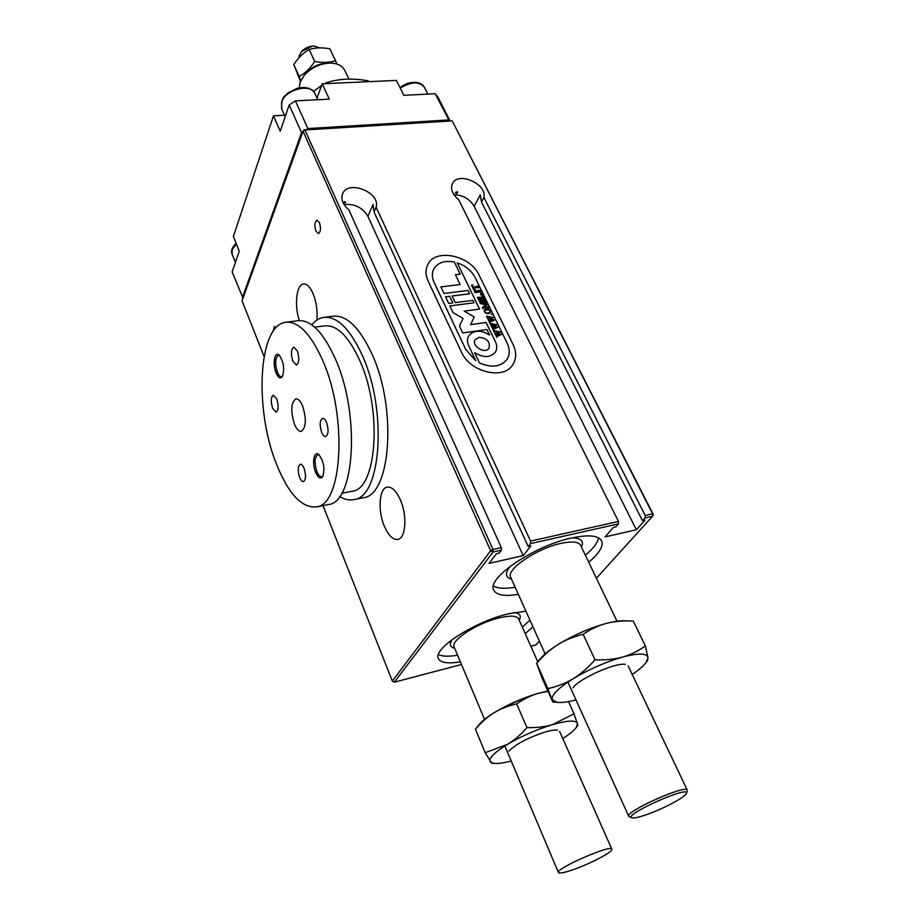 <?xml version="1.0" encoding="UTF-8"?>
<svg xmlns="http://www.w3.org/2000/svg" width="919" height="919" viewBox="0 0 919 919"><rect width="100%" height="100%" fill="white"/><g stroke="black" fill="none" stroke-linecap="round" stroke-linejoin="round"><path stroke-width="1.38" d="M526.024 697.383L506.312 705.976M457.582 655.224C448.725 656.683 442.338 656.476 438.397 654.604M529.976 620.21L522.268 627.068M515.168 587.298C505.071 588.93 497.811 588.505 493.411 586.023M598.602 537.879C597.637 542.842 593.214 548.62 585.357 555.202M428.208 281.271C425.451 275.149 425.29 269.6 427.737 264.638C435.204 247.877 470.425 255.31 479.109 275.172L513.032 344.372C516.558 351.92 516.501 358.651 512.882 364.567C503.957 380.34 469.862 372.195 461.407 352L428.208 281.271C425.451 275.149 425.29 269.6 427.737 264.638C435.204 247.877 470.425 255.31 479.109 275.172L513.032 344.372C516.558 351.92 516.501 358.651 512.882 364.567C503.957 380.34 469.862 372.195 461.407 352L428.208 281.271M319.421 222.559C321.087 228.13 320.765 231.806 318.433 233.564L315.952 231.197C314.287 225.637 314.62 221.973 316.952 220.215L319.421 222.559M272.977 331.552L274.505 326.394L276.171 327.543M518.339 594.352C504.359 596.603 496.111 595.11 493.618 589.872C486.714 578.074 534.525 545.645 571.584 537.983C588.769 534.387 598.82 535.444 601.727 541.153C603.461 546.472 599.119 553.491 588.711 562.198M460.373 661.852C447.656 663.943 440.293 662.783 438.283 658.349C432.895 648.63 474.56 621.681 508.138 613.846L525.909 611.181M532.951 626.815L525.197 633.639M457.49 191.657C457.536 193.668 456.8 193.978 455.284 192.599L457.49 191.657M343.109 202.869L344.441 201.606C346.268 201.881 345.958 202.559 343.499 203.627M523.187 555.593L489.034 563.393L496.421 553.732L499.097 553.123L501.383 550.148L501.326 547.609L348.795 209.704C342.844 204.65 340.742 199.434 342.511 194.047C347.612 179.274 380.822 192.358 376.112 207.212L530.562 541.073L530.596 543.588L528.241 546.552L530.86 545.966L523.187 555.593L367.899 216.321C362.568 207.499 354.619 203.581 344.051 204.558M376.112 207.212L374.022 211.944L373.114 204.455L367.899 216.321M636.362 529.758L605.104 536.891L613.433 527.357L615.879 526.805L618.453 523.876L618.453 521.441L458.673 199.71C452.366 194.38 450.276 189.038 452.378 183.685C457.8 170.98 487.334 183.892 483.899 197.413L645.172 515.467L645.161 517.879L642.53 520.797L644.931 520.257L636.362 529.758L474.193 206.338C469.666 198.906 462.912 195.035 453.929 194.702M483.899 197.413L481.476 201.996L480.223 194.828L474.193 206.338M642.53 520.797L481.476 201.996M528.241 546.552L374.022 211.944M618.453 521.441L530.562 541.073M501.326 547.609L492.975 549.482L304.947 129.97L452.228 120.894L652.605 513.801L645.172 515.467M264.075 356.503L242.065 300.812L303.052 131.199L304.947 129.97L303.052 131.199L490.666 550.734L392.344 681.094L394.354 682.185L493.032 552.02L490.666 550.734L492.975 549.482L493.032 552.02L501.383 550.148M645.161 517.879L652.582 516.214L652.605 513.801L653.237 514.364L652.582 516.214L596.385 578.212M299.376 320.547C294.16 305.786 296.389 284.626 303.431 284.017C306.866 283.672 310.059 286.843 313.023 293.529C316.354 301.926 317.641 310.771 316.894 320.065M400.431 500.005C407.335 515.502 405.853 538.04 398.042 539.396C393.114 540.142 388.553 535.743 384.36 526.231C377.663 510.815 379.053 488.575 387.002 487.173C391.747 486.45 396.227 490.723 400.431 500.005M653.237 514.364L452.228 120.894L303.994 129.912M392.344 681.094L323.006 505.622M539.373 641.094L535.949 644.862L530.814 646.218M461.476 664.494L394.354 682.185M530.596 543.588L618.453 523.876M450.057 120.917L437.949 97.15L435.192 93.715L403.809 95.323L396.422 80.401L322.178 83.79L329.301 99.137L295.424 100.872L289.198 104.961L280.226 131.233L273.483 115.828L284.476 115.22M317.032 98.057L322.178 83.79M273.483 115.828L233.369 236.528L239.25 251.174L232.151 271.921L243.018 298.158M449.357 120.963L435.192 93.715M448.529 119.952L307.865 128.557L295.424 100.872M302.822 131.831L301.558 132.658L242.352 297.687M301.558 132.658L289.198 104.961M307.865 128.557L305.97 129.786M282.719 375.997L281.628 376.675C280.111 376.847 278.687 375.343 277.366 372.161C274.815 363.522 275.126 357.916 278.296 355.32L279.709 355.653M276.125 372.907C278.331 377.881 280.421 379.099 282.397 376.595C284.764 368.703 283.638 361.5 279.031 354.998C274.551 350.955 272.449 364.292 276.125 372.907M323.109 361.374C310.863 333.735 298.238 320.72 285.223 322.328C258.113 326.05 254.391 409.575 276.286 463.647C288.497 494.146 302.018 508.529 316.86 506.817C342.373 504.244 347.531 416.824 323.109 361.374M315.585 472.263C318.192 478.041 320.605 479.442 322.833 476.467C325.062 468.253 323.672 460.901 318.675 454.423C313.93 450.39 311.759 463.245 315.585 472.263M294.413 424.05C290.53 411.115 290.99 402.717 295.792 398.857C298.204 398.57 300.49 400.96 302.65 406.049C306.578 419.075 306.153 427.507 301.363 431.367C298.893 431.666 296.573 429.23 294.413 424.05M272.667 408.392C270.657 401.592 270.864 397.18 273.299 395.17L276.734 398.892C278.756 405.716 278.549 410.127 276.125 412.137L272.667 408.392M321.673 432.424C319.456 425.21 319.743 420.523 322.512 418.363C323.936 418.168 325.292 419.535 326.544 422.453C328.772 429.69 328.497 434.4 325.728 436.559C324.281 436.743 322.925 435.365 321.673 432.424M292.851 361.305C290.703 354.091 290.99 349.381 293.735 347.198L297.319 350.886C299.491 358.134 299.203 362.844 296.469 365.027L292.851 361.305M299.64 477.409C297.584 470.62 297.79 466.22 300.237 464.244C301.581 464.061 302.856 465.428 304.074 468.345C306.142 475.169 305.947 479.58 303.5 481.567C302.144 481.74 300.858 480.361 299.64 477.409M323.132 475.858L321.903 476.731C320.122 476.972 318.445 475.226 316.883 471.504C314.241 462.877 314.539 457.283 317.756 454.733L319.41 455.089M361.971 498.029L363.694 497.696C390.69 494.778 397.192 408.645 372.115 354.332C359.547 327.244 346.36 314.562 332.575 316.262L324.809 317.262M339.616 496.478C344.717 499.649 349.657 500.648 354.447 499.499C381.144 496.651 387.393 410.265 362.442 355.722C349.932 328.531 336.859 315.78 323.224 317.457C318.962 318.273 315.137 320.72 311.736 324.821M351.001 491.527L352.54 491.228C376.836 488.609 382.465 410.345 359.915 360.845C348.554 336.032 336.641 324.384 324.189 325.935L314.723 327.175M327.198 504.795L328.853 504.474C354.745 501.82 360.248 414.733 335.665 359.57C323.327 332.069 310.553 319.146 297.342 320.777L286.739 322.132M480.143 290.312L480.913 291.886L475.1 292.621L474.33 291.047L480.143 290.312L480.878 291.897M474.79 291.403L480.063 290.783M480.361 294.494L482.073 294.275L483.957 298.216L478.179 298.951L477.409 297.377L483.003 297.124L482.383 295.654L480.361 294.494M480.58 294.494L482.05 294.31M477.489 297.365L483.015 297.101M482.073 294.275L483.991 298.204M485.703 301.719L486.473 303.304L481.039 303.511L487.254 304.89L483.245 307.819L487.794 307.222L488.023 306.475L488.793 308.06L487.909 307.463L483.199 308.083L482.969 308.83L482.337 307.52L485.944 304.832L480.419 303.58L479.879 302.477L485.703 301.719L486.438 303.304M480.338 302.845L485.381 302.271M485.944 304.832L482.337 307.543M488.023 306.475L488.759 308.06M488.012 307.026L483.245 307.819M481.039 303.511L487.208 304.913M484.841 310.231L484.635 311.667L486.128 312.862L488.127 313.069L490.091 312.069L490.091 310.932L488.529 309.726L484.841 310.231M484.612 310.542L484.612 311.702L486.105 312.897L488.115 313.103L490.08 312.104M484.416 309.852L486.117 308.922L488.563 309.289L490.367 310.898L490.252 312.759L488.437 313.701L486.094 313.31L484.359 311.702L484.393 309.887L486.094 308.956L488.54 309.324L490.344 310.932L490.355 312.609M486.633 316.193L493.629 317.595L489.884 319.364L494.732 319.869L489.999 322.075L489.793 322.902L488.954 321.168L493.112 319.927L489.494 319.536L488.609 320.455L487.805 318.801L488.426 319.249L492.01 317.652L487.61 317.17L487.323 317.813L486.542 316.205L493.56 317.629M492.01 317.652L488.265 319.203M493.112 319.927L489.551 321.501M489.884 319.364L494.675 319.904M493.549 330.633L500.637 331.977L496.892 333.781L501.763 334.275L497.007 336.538L496.811 337.365L495.973 335.619L500.143 334.332L496.501 333.953L495.617 334.895L494.801 333.218L495.444 333.643L499.028 332.035L494.606 331.575L494.319 332.218L493.526 330.599L500.579 332.012M495.582 333.597L499.006 332.069M500.143 334.332L496.053 335.607M496.926 336.607L496.869 337.365M496.892 333.781L501.705 334.309M490.114 323.373L497.122 324.763L493.377 326.555L498.236 327.061L493.492 329.289L493.296 330.116L492.458 328.382L496.616 327.107L492.986 326.727L492.102 327.658L491.297 325.992L495.513 324.821L491.102 324.35L490.815 324.993L490.034 323.385L497.064 324.798M495.513 324.821L491.941 326.406M496.616 327.107L493.193 328.657M492.469 328.405L493.17 328.692M493.377 326.555L498.178 327.084M491.102 314.16L491.895 314.643M479.546 301.283L478.73 300.099L484.543 299.353L485.324 300.927L479.546 301.685M484.485 299.387L485.289 300.938M479.178 300.467L484.462 299.812M480.809 293.023L481.579 293.517M473.067 287.888L473.951 289.393L475.33 289.715L473.744 289.83L471.539 285.292L473.044 285.016L472.125 285.625L472.906 287.222L478.064 286.05L478.822 287.624L473.067 287.888L475.089 289.738M471.55 285.315L472.791 285.097M478.064 286.05L478.799 287.624M472.171 285.545L472.917 287.188L478.018 286.452M475.123 277.527C471.458 270.6 465.485 265.683 457.214 262.788L479.615 309.094L464.221 311.139L474.193 316.929L470.643 324.591L486.082 322.454L495.467 341.845C497.225 345.647 497.213 349.048 495.444 352.046C490.424 357.79 483.486 357.996 474.629 352.666L479.477 362.89C491.699 368.105 500.901 366.899 507.081 359.272C509.93 354.55 509.965 349.186 507.162 343.178L475.123 277.527M445.554 296.803L449.69 296.286L452.814 302.937L448.713 303.465L445.554 296.803M445.577 296.837L449.667 296.32M449.69 296.286L452.849 302.925M475.169 339.685C470.93 345.992 485.381 354.723 489.046 348.06L489.08 348.002C490.264 341.719 486.921 338.146 479.052 337.296L475.203 339.639C470.93 345.935 485.393 354.7 489.069 348.025L489.046 348.06M457.214 262.788L479.58 309.094M464.221 311.139L474.17 316.963L470.631 324.614L486.071 322.489L495.456 341.879C497.19 345.636 497.19 349.002 495.479 351.988M474.629 352.666L479.454 362.925C491.676 368.14 500.878 366.934 507.058 359.306L507.15 359.157M489.597 335.033L486.944 329.53L462.659 332.942L459.443 326.13L463.061 318.433L453.044 312.621L449.873 305.912L474.02 302.776L472.848 300.352L455.273 302.615L452.114 295.975L469.666 293.758L468.081 290.473L443.992 293.483L440.867 286.877L460.143 284.511L455.433 274.747L460.212 274.172L454.331 262.018C444.578 260.261 437.731 262.57 433.791 268.945C431.781 272.989 431.907 277.492 434.159 282.466L465.646 349.266L475.801 360.788L468.724 345.739C467.059 342.063 467.047 338.766 468.69 335.86C473.676 329.932 480.648 329.657 489.597 335.033L489.574 335.067C480.637 329.691 473.664 329.967 468.667 335.894L468.644 335.929M433.757 269.014C431.769 273.035 431.884 277.538 434.136 282.501L465.634 349.3L475.801 360.788M449.885 305.947L474.02 302.776M452.125 296.01L469.666 293.758M440.879 286.912L460.143 284.511M455.456 274.77L460.212 274.172M299.284 87.845L300.099 82.319L304.338 75.163C311.449 67.501 320.134 63.48 330.38 63.078C337.687 63.296 342.511 65.812 344.855 70.614L348.91 79.137M328.301 63.147L327.382 63.17C319.054 63.491 311.989 66.765 306.211 72.992L304.66 74.784M368.795 81.665L368.416 80.895C352.85 77.989 338.732 78.632 326.084 82.825L324.602 83.686M321.547 85.547L313.505 91.36M326.452 83.595L326.084 82.825M298.87 57.897L299.284 55.473L301.65 51.556C304.982 48.087 309.002 46.214 313.724 45.95L319.984 47.891M312.667 46.007L301.834 51.361M300.835 80.516L299.215 76.518C305.142 73.256 310.312 68.236 314.735 61.47C322.523 62.917 329.45 62.653 335.527 60.688L329.898 48.822C322.247 47.363 315.343 47.593 309.175 49.523C303.224 52.877 298.089 57.897 293.77 64.583L300.49 81.286M335.527 60.688L336.768 63.997M293.77 64.583L299.215 76.518M309.175 49.523L314.735 61.47M625.322 664.391C615.477 662.358 578.74 678.819 573.031 687.803M632.215 674.443C638.969 669.894 643.633 665.838 646.218 662.289L647.987 657.717C647.068 653.087 638.579 652.881 622.485 657.096C605.575 662.013 589.148 669.204 573.192 678.693C558.201 688.09 551.216 695.074 552.239 699.646L556.811 702.3C561.187 702.897 567.574 702.093 575.972 699.887M536.558 663.357L539.798 659.382C543.209 655.006 549.194 650.124 557.718 644.724C573.399 635.155 589.642 628.045 606.46 623.392C614.616 621.278 621.014 620.428 625.655 620.865L627.39 620.911M645.356 645.931L633.294 621.049C623.128 620.555 614.191 621.336 606.46 623.392C598.717 625.379 590.94 629.021 583.151 634.305C573.341 636.729 564.863 640.198 557.718 644.724C550.538 649.205 543.508 655.419 536.627 663.38L541.865 677.533L552.733 701.932L547.873 688.618C557.454 686.47 565.886 683.162 573.192 678.693C580.509 674.27 587.781 667.975 595.018 659.796C605.564 660.187 614.719 659.291 622.485 657.096C630.285 654.948 637.901 651.226 645.356 645.931L647.987 657.717L647.504 660.577M547.873 688.618L536.627 663.38M595.018 659.796L583.151 634.305M557.523 730.123C554.869 729.743 550.584 730.421 544.691 732.156C527.575 737.888 515.651 744.218 508.896 751.122M562.773 738.531C569.447 734.281 573.961 730.594 576.293 727.434L577.569 723.437C575.914 719.979 567.551 720.393 552.457 724.654C536.696 729.502 521.739 736.05 507.598 744.31C494.353 752.454 488.552 758.255 490.195 761.713L493.296 763.287C497.145 763.896 503.118 763.138 511.228 761.012M548 691.306L538.58 693.248C531.343 695.258 524.037 698.819 516.662 703.908C508.012 705.826 500.51 708.767 494.181 712.696C487.805 716.59 481.556 722.093 475.422 729.192L478.845 724.93C481.659 721.369 486.771 717.291 494.181 712.696C508.104 704.356 522.9 697.866 538.58 693.248L547.873 691.042M491.631 763.126L485.198 752.695L507.598 744.31C514.066 740.473 520.522 734.913 526.943 727.63C536.685 727.825 545.197 726.837 552.457 724.654L574.007 713.787L577.913 725.332M526.943 727.63L516.662 703.908M485.198 752.695L475.422 729.192M574.007 713.787L568.505 701.576M687.263 790.891L687.32 790.225C687.125 783.838 625.276 811.328 628.722 816.256L629.584 816.876M645.597 814.969C637.935 817.565 633.271 818.473 631.629 817.692C624.162 814.349 690.123 785.033 686.39 793.361C685.735 796.991 662.174 809.432 645.597 814.969M573.49 869.558C590.515 863.653 613.272 851.66 611.859 849.259C612.02 843.929 555.639 868.432 558.419 872.487C559.257 873.739 564.277 872.763 573.49 869.558M454.181 647.137L454.043 646.804C450.551 640.371 477.421 622.967 499.143 617.89C510.436 615.248 516.949 615.638 518.695 619.05L537.787 661.841M452.447 639.383C449.069 644.104 449.805 647.056 454.652 648.263M519.189 620.176C521.624 615.81 519.97 613.249 514.226 612.502M510.539 566.047C504.818 572.962 505.14 577.327 511.492 579.131M510.78 577.546L510.596 577.132C506.116 569.321 536.937 548.39 560.889 543.405C572.169 541.027 578.775 541.728 580.716 545.53L617.005 621.221M581.474 547.104C584.231 541.119 581.084 538.04 572.043 537.879M281.765 109.074L281.559 102.285C285.074 89.384 311.484 82.813 315.091 93.841L317.79 99.723M232.185 254.264L232.128 249.796L236.355 243.983M400.27 88.167C411.436 81.446 419.523 81.228 424.509 87.535C422.878 84.433 419.926 82.699 415.652 82.319C410.253 82.894 409.472 81.469 399.914 87.454M484.554 719.382L454.17 647.114M545.128 653.88L510.792 577.569M601.727 541.153L601.44 540.567M363.694 497.696L354.447 499.499M352.54 491.228L341.696 493.308M328.853 504.474L316.86 506.817M314.895 93.416C311.53 88.052 305.59 86.363 297.09 88.362L287.98 92.922C284.718 97.092 281.513 95.082 281.57 108.637L285.166 116.77M236.08 243.294C232.116 247.188 230.772 250.749 232.059 253.966L235.413 262.375M424.509 87.535L427.829 94.094M371.104 125.777L370.598 124.72M556.811 702.3L552.951 702.036M646.218 662.289L647.688 660.347M576.293 727.434L577.948 725.275M493.296 763.287L491.355 763.103M686.39 793.361L687.286 790.811M631.629 817.692L629.067 816.681M567.896 682.07L628.722 816.256M628.171 665.942L687.24 790.064M611.813 849.133L559.591 731.34M558.419 872.487L504.864 745.987"/></g></svg>
